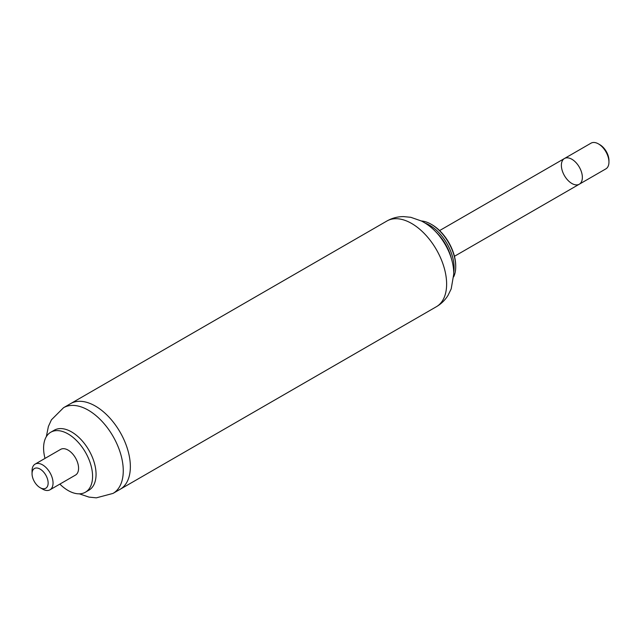 <?xml version="1.0" encoding="UTF-8"?>
<svg xmlns="http://www.w3.org/2000/svg" width="641" height="641" viewBox="0 0 641 641"><rect width="100%" height="100%" fill="white"/><g stroke="black" fill="none" stroke-linecap="round" stroke-linejoin="round"><path stroke-width="0.96" d="M453.652 276.872A34.63 19.999 -120 0 0 455.719 266.704A34.63 19.999 -120 0 0 431.225 224.286A34.63 19.999 -120 0 0 421.385 220.985M431.225 224.286L431.93 224.687A33.644 19.422 -120 0 1 455.719 265.895L455.719 266.704M453.7 272.465A34.63 19.999 -120 0 0 454.092 267.642A34.63 19.999 -120 0 0 425.223 223.148M451.4 258.724A33.677 19.446 -120 0 0 435.976 232.01M436.385 306.719C441.208 303.89 445.094 300.1 448.035 295.357L451.2 288.875L453.732 274.172C453.972 263.667 449.782 248.396 438.115 234.374C433.284 228.701 427.715 224.246 421.433 221.009L410.777 217.299L403.461 216.594C397.564 216.626 392.044 218.1 386.908 221.017A49.477 28.565 -120 0 1 425.031 234.277A49.477 28.565 -120 0 1 446.625 284.067A49.477 28.565 -120 0 1 436.385 306.719L120.107 489.315A49.477 28.565 -120 0 0 130.355 466.664A49.477 28.565 -120 0 0 108.762 416.874A49.477 28.565 -120 0 0 70.638 403.614L63.539 407.716L51.432 419.815L48.395 426.465L46.328 436.681M576.011 162.622A14.839 8.573 -120 0 0 564.449 158.511A14.839 8.573 -120 0 0 564.449 175.65A14.839 8.573 -120 0 0 579.288 184.215A14.839 8.573 -120 0 0 576.011 162.622M608.95 162.077L608.95 160.458A12.86 7.428 -120 0 0 599.856 144.706L598.454 143.896A14.839 8.573 60 0 1 608.95 162.077A14.839 8.573 60 0 1 605.873 168.871L579.288 184.215A14.839 8.573 -120 0 0 581.563 172.325A14.839 8.573 -120 0 0 571.868 159.248A14.839 8.573 -120 0 0 564.449 158.511L439.598 230.584M564.449 158.511L591.034 143.159A14.839 8.573 60 0 1 598.454 143.896L599.856 144.706M40.095 487.673L42.546 489.083A14.839 8.573 -120 0 0 49.966 489.82A14.839 8.573 -120 0 0 53.043 483.026A14.839 8.573 -120 0 0 46.561 468.09A14.839 8.573 -120 0 0 35.127 464.108A14.839 8.573 -120 0 0 32.05 470.903L32.05 473.731A11.378 6.57 60 0 1 40.095 469.084A11.378 6.57 60 0 1 48.139 483.026A11.378 6.57 60 0 1 40.095 487.673A11.378 6.57 60 0 1 32.05 473.731M49.966 489.82L75.502 475.077A14.839 8.573 -120 0 0 78.579 468.283A14.839 8.573 -120 0 0 72.104 453.339A14.839 8.573 -120 0 0 60.663 449.365L35.127 464.108M79.324 493.834L89.011 497.112L96.342 497.841L113.016 493.41L120.107 489.315A49.477 28.565 -120 0 0 130.355 466.664A49.477 28.565 -120 0 0 108.762 416.874A49.477 28.565 -120 0 0 70.638 403.614L386.908 221.017M59.861 484.107A34.63 19.999 -120 0 0 85.397 492.216L88.891 490.197A34.63 19.999 -120 0 0 96.062 474.34A34.63 19.999 -120 0 0 80.95 439.486A34.63 19.999 -120 0 0 54.261 430.207L50.767 432.226A34.63 19.999 -120 0 0 45.014 458.395M85.397 492.216A34.63 19.999 -120 0 0 92.576 476.359A34.63 19.999 -120 0 0 77.457 441.505A34.63 19.999 -120 0 0 50.767 432.226M113.016 493.41A49.477 28.565 -120 0 0 123.264 470.758A49.477 28.565 -120 0 0 101.663 420.969A49.477 28.565 -120 0 0 63.539 407.716M579.288 184.215L454.445 256.296"/></g></svg>
